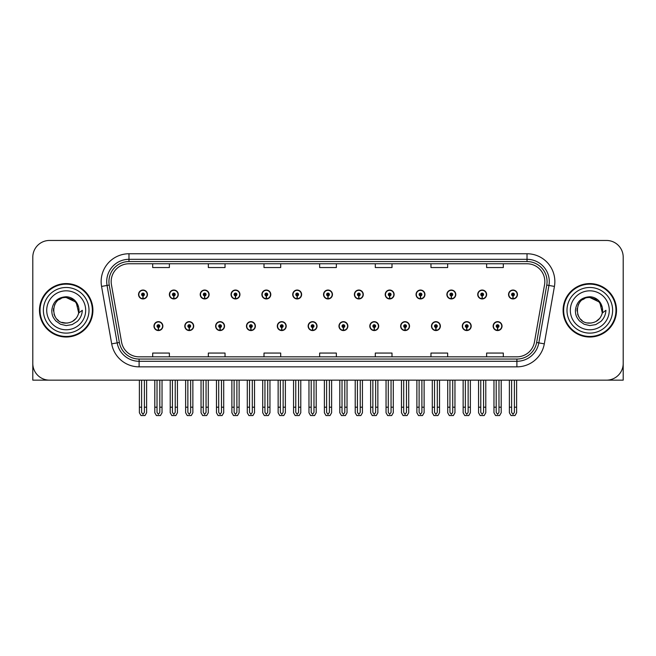 <?xml version="1.0" encoding="UTF-8"?>
<svg xmlns="http://www.w3.org/2000/svg" width="656" height="656" viewBox="0 0 656 656"><rect width="100%" height="100%" fill="white"/><g stroke="black" fill="none" stroke-linecap="round" stroke-linejoin="round"><path stroke-width="0.98" d="M431.468 326.106A4.453 4.453 0 0 0 435.92 330.558A4.453 4.453 0 0 0 440.373 326.106A4.453 4.453 0 0 0 435.92 321.653A4.453 4.453 0 0 0 431.468 326.106M400.627 326.106A4.453 4.453 0 0 0 405.08 330.558A4.453 4.453 0 0 0 409.533 326.106A4.453 4.453 0 0 0 405.08 321.653A4.453 4.453 0 0 0 400.627 326.106M369.795 326.106A4.453 4.453 0 0 0 374.248 330.558A4.453 4.453 0 0 0 378.701 326.106A4.453 4.453 0 0 0 374.248 321.653A4.453 4.453 0 0 0 369.795 326.106M338.963 326.106A4.453 4.453 0 0 0 343.416 330.558A4.453 4.453 0 0 0 347.869 326.106A4.453 4.453 0 0 0 343.416 321.653A4.453 4.453 0 0 0 338.963 326.106M308.131 326.106A4.453 4.453 0 0 0 312.584 330.558A4.453 4.453 0 0 0 317.037 326.106A4.453 4.453 0 0 0 312.584 321.653A4.453 4.453 0 0 0 308.131 326.106M277.299 326.106A4.453 4.453 0 0 0 281.752 330.558A4.453 4.453 0 0 0 286.205 326.106A4.453 4.453 0 0 0 281.752 321.653A4.453 4.453 0 0 0 277.299 326.106M246.467 326.106A4.453 4.453 0 0 0 250.92 330.558A4.453 4.453 0 0 0 255.373 326.106A4.453 4.453 0 0 0 250.92 321.653A4.453 4.453 0 0 0 246.467 326.106M215.627 326.106A4.453 4.453 0 0 0 220.08 330.558A4.453 4.453 0 0 0 224.532 326.106A4.453 4.453 0 0 0 220.08 321.653A4.453 4.453 0 0 0 215.627 326.106M184.795 326.106A4.453 4.453 0 0 0 189.248 330.558A4.453 4.453 0 0 0 193.7 326.106A4.453 4.453 0 0 0 189.248 321.653A4.453 4.453 0 0 0 184.795 326.106M153.963 326.106A4.453 4.453 0 0 0 158.416 330.558A4.453 4.453 0 0 0 162.868 326.106A4.453 4.453 0 0 0 158.416 321.653A4.453 4.453 0 0 0 153.963 326.106M462.3 326.106A4.453 4.453 0 0 0 466.752 330.558A4.453 4.453 0 0 0 471.205 326.106A4.453 4.453 0 0 0 466.752 321.653A4.453 4.453 0 0 0 462.3 326.106M477.716 294.495A4.453 4.453 0 0 0 482.168 298.947A4.453 4.453 0 0 0 486.621 294.495A4.453 4.453 0 0 0 482.168 290.042A4.453 4.453 0 0 0 477.716 294.495M446.884 294.495A4.453 4.453 0 0 0 451.336 298.947A4.453 4.453 0 0 0 455.789 294.495A4.453 4.453 0 0 0 451.336 290.042A4.453 4.453 0 0 0 446.884 294.495M416.052 294.495A4.453 4.453 0 0 0 420.504 298.947A4.453 4.453 0 0 0 424.957 294.495A4.453 4.453 0 0 0 420.504 290.042A4.453 4.453 0 0 0 416.052 294.495M385.211 294.495A4.453 4.453 0 0 0 389.664 298.947A4.453 4.453 0 0 0 394.117 294.495A4.453 4.453 0 0 0 389.664 290.042A4.453 4.453 0 0 0 385.211 294.495M354.379 294.495A4.453 4.453 0 0 0 358.832 298.947A4.453 4.453 0 0 0 363.285 294.495A4.453 4.453 0 0 0 358.832 290.042A4.453 4.453 0 0 0 354.379 294.495M323.547 294.495A4.453 4.453 0 0 0 328 298.947A4.453 4.453 0 0 0 332.453 294.495A4.453 4.453 0 0 0 328 290.042A4.453 4.453 0 0 0 323.547 294.495M292.715 294.495A4.453 4.453 0 0 0 297.168 298.947A4.453 4.453 0 0 0 301.621 294.495A4.453 4.453 0 0 0 297.168 290.042A4.453 4.453 0 0 0 292.715 294.495M261.883 294.495A4.453 4.453 0 0 0 266.336 298.947A4.453 4.453 0 0 0 270.789 294.495A4.453 4.453 0 0 0 266.336 290.042A4.453 4.453 0 0 0 261.883 294.495M231.043 294.495A4.453 4.453 0 0 0 235.496 298.947A4.453 4.453 0 0 0 239.948 294.495A4.453 4.453 0 0 0 235.496 290.042A4.453 4.453 0 0 0 231.043 294.495M200.211 294.495A4.453 4.453 0 0 0 204.664 298.947A4.453 4.453 0 0 0 209.116 294.495A4.453 4.453 0 0 0 204.664 290.042A4.453 4.453 0 0 0 200.211 294.495M169.379 294.495A4.453 4.453 0 0 0 173.832 298.947A4.453 4.453 0 0 0 178.284 294.495A4.453 4.453 0 0 0 173.832 290.042A4.453 4.453 0 0 0 169.379 294.495M138.547 294.495A4.453 4.453 0 0 0 143 298.947A4.453 4.453 0 0 0 147.452 294.495A4.453 4.453 0 0 0 143 290.042A4.453 4.453 0 0 0 138.547 294.495M493.132 326.106A4.453 4.453 0 0 0 497.584 330.558A4.453 4.453 0 0 0 502.037 326.106A4.453 4.453 0 0 0 497.584 321.653A4.453 4.453 0 0 0 493.132 326.106M508.548 294.495A4.453 4.453 0 0 0 513 298.947A4.453 4.453 0 0 0 517.453 294.495A4.453 4.453 0 0 0 513 290.042A4.453 4.453 0 0 0 508.548 294.495M571.999 380.152L623.2 380.152L623.2 257.152A16.695 16.695 0 0 0 606.505 240.457L49.495 240.457A16.695 16.695 0 0 0 32.8 257.152L32.8 380.152L84.001 380.152M39.475 310.304A26.716 26.716 0 0 0 66.19 337.02A26.716 26.716 0 0 0 92.906 310.304A26.716 26.716 0 0 0 66.19 283.589A26.716 26.716 0 0 0 39.475 310.304M563.094 310.304A26.716 26.716 0 0 0 589.81 337.02A26.716 26.716 0 0 0 616.525 310.304A26.716 26.716 0 0 0 589.81 283.589A26.716 26.716 0 0 0 563.094 310.304M111.167 281.58A17.81 17.81 0 0 1 128.978 263.769L527.022 263.769A17.81 17.81 0 0 1 544.562 284.679L534.435 342.112A17.81 17.81 0 0 1 516.895 356.831L139.105 356.831A17.81 17.81 0 0 1 121.565 342.112L111.438 284.679A17.81 17.81 0 0 1 111.167 281.58M108.937 281.58A20.033 20.033 0 0 0 109.24 285.065L119.367 342.498A20.033 20.033 0 0 0 139.105 359.053L516.895 359.053A20.033 20.033 0 0 0 536.633 342.498L546.76 285.065A20.033 20.033 0 0 0 527.022 261.547L128.978 261.547A20.033 20.033 0 0 0 108.937 281.58M101.565 286.418A27.831 27.831 0 0 1 128.978 253.757L527.022 253.757A27.831 27.831 0 0 1 554.435 286.418L544.308 343.851A27.831 27.831 0 0 1 516.895 366.852L139.105 366.852A27.831 27.831 0 0 1 111.692 343.851L101.565 286.418L107.051 285.45A22.263 22.263 0 0 1 128.978 259.317L527.022 259.317A22.263 22.263 0 0 1 548.949 285.45L538.822 342.883A22.263 22.263 0 0 1 516.895 361.284L139.105 361.284A22.263 22.263 0 0 1 117.178 342.883L107.051 285.45A22.263 22.263 0 0 1 106.715 281.58M606.505 240.457L49.495 240.457M32.8 257.152L32.8 363.457A16.695 16.695 0 0 0 49.495 380.152L606.505 380.152A16.695 16.695 0 0 0 623.2 363.457L623.2 257.152M319.652 263.769L319.652 267.541L336.348 267.541L336.348 263.769M263.999 263.769L263.999 267.541L280.694 267.541L280.694 263.769M208.337 263.769L208.337 267.541L225.033 267.541L225.033 263.769M152.684 263.769L152.684 267.541L169.379 267.541L169.379 263.769M375.306 263.769L375.306 267.541L392.001 267.541L392.001 263.769M430.967 263.769L430.967 267.541L447.663 267.541L447.663 263.769M486.621 263.769L486.621 267.541L503.316 267.541L503.316 263.769M336.348 356.831L336.348 353.059L319.652 353.059L319.652 356.831M280.694 356.831L280.694 353.059L263.999 353.059L263.999 356.831M225.033 356.831L225.033 353.059L208.337 353.059L208.337 356.831M169.379 356.831L169.379 353.059L152.684 353.059L152.684 356.831M392.001 356.831L392.001 353.059L375.306 353.059L375.306 356.831M447.663 356.831L447.663 353.059L430.967 353.059L430.967 356.831M503.316 356.831L503.316 353.059L486.621 353.059L486.621 356.831M498.978 380.152L498.978 412.362L497.584 414.354L496.19 412.362L496.19 407.196L493.968 407.196L493.968 412.763L495.575 415.543L499.593 415.543L501.2 412.763L501.2 380.152M497.527 327.5L497.404 330.28A4.174 4.174 0 0 1 493.41 326.106A4.174 4.174 0 0 1 497.584 321.932A4.174 4.174 0 0 1 501.758 326.106A4.174 4.174 0 0 1 497.765 330.28L497.642 327.5A1.394 1.394 0 0 0 498.978 326.106A1.394 1.394 0 0 0 497.584 324.72A1.394 1.394 0 0 0 496.19 326.106A1.394 1.394 0 0 0 497.527 327.5L497.56 326.663A0.558 0.558 0 0 1 497.027 326.106A0.558 0.558 0 0 1 497.584 325.548A0.558 0.558 0 0 1 498.142 326.106A0.558 0.558 0 0 1 497.609 326.663L497.642 327.5M493.968 380.152L493.968 407.196M496.19 380.152L496.19 407.196M498.978 407.196L501.2 407.196M514.394 380.152L514.394 412.362L513 414.354L511.606 412.362L511.606 407.196L509.384 407.196L509.384 412.763L510.991 415.543L515.009 415.543L516.616 412.763L516.616 380.152M512.943 295.889L512.82 298.669A4.174 4.174 0 0 1 508.826 294.495A4.174 4.174 0 0 1 513 290.321A4.174 4.174 0 0 1 517.174 294.495A4.174 4.174 0 0 1 513.181 298.669L513.058 295.889A1.394 1.394 0 0 0 514.394 294.495A1.394 1.394 0 0 0 513 293.101A1.394 1.394 0 0 0 511.606 294.495A1.394 1.394 0 0 0 512.943 295.889L512.976 295.052A0.558 0.558 0 0 1 512.443 294.495A0.558 0.558 0 0 1 513 293.937A0.558 0.558 0 0 1 513.558 294.495A0.558 0.558 0 0 1 513.025 295.052L513.058 295.889M509.384 380.152L509.384 407.196M511.606 380.152L511.606 407.196M514.394 407.196L516.616 407.196M468.138 380.152L468.138 412.362L466.752 414.354L465.358 412.362L465.358 407.196L463.136 407.196L463.136 412.763L464.743 415.543L468.761 415.543L470.368 412.763L470.368 380.152M466.687 327.5L466.572 330.28A4.174 4.174 0 0 1 462.578 326.106A4.174 4.174 0 0 1 466.752 321.932A4.174 4.174 0 0 1 470.926 326.106A4.174 4.174 0 0 1 466.933 330.28L466.81 327.5A1.394 1.394 0 0 0 468.138 326.106A1.394 1.394 0 0 0 466.752 324.72A1.394 1.394 0 0 0 465.358 326.106A1.394 1.394 0 0 0 466.687 327.5L466.728 326.663A0.558 0.558 0 0 1 466.195 326.106A0.558 0.558 0 0 1 466.752 325.548A0.558 0.558 0 0 1 467.31 326.106A0.558 0.558 0 0 1 466.777 326.663L466.81 327.5M463.136 380.152L463.136 407.196M465.358 380.152L465.358 407.196M468.138 407.196L470.368 407.196M437.306 380.152L437.306 412.362L435.92 414.354L434.526 412.362L434.526 407.196L432.296 407.196L432.296 412.763L433.903 415.543L437.929 415.543L439.536 412.763L439.536 380.152M435.855 327.5L435.732 330.28A4.174 4.174 0 0 1 431.746 326.106A4.174 4.174 0 0 1 435.92 321.932A4.174 4.174 0 0 1 440.094 326.106A4.174 4.174 0 0 1 436.101 330.28L435.978 327.5A1.394 1.394 0 0 0 437.306 326.106A1.394 1.394 0 0 0 435.92 324.72A1.394 1.394 0 0 0 434.526 326.106A1.394 1.394 0 0 0 435.855 327.5L435.896 326.663A0.558 0.558 0 0 1 435.363 326.106A0.558 0.558 0 0 1 435.92 325.548A0.558 0.558 0 0 1 436.478 326.106A0.558 0.558 0 0 1 435.945 326.663L435.978 327.5M432.296 380.152L432.296 407.196M434.526 380.152L434.526 407.196M437.306 407.196L439.536 407.196M406.474 380.152L406.474 412.362L405.08 414.354L403.694 412.362L403.694 407.196L401.464 407.196L401.464 412.763L403.071 415.543L407.097 415.543L408.704 412.763L408.704 380.152M405.023 327.5L404.9 330.28A4.174 4.174 0 0 1 400.906 326.106A4.174 4.174 0 0 1 405.08 321.932A4.174 4.174 0 0 1 409.262 326.106A4.174 4.174 0 0 1 405.269 330.28L405.146 327.5A1.394 1.394 0 0 0 406.474 326.106A1.394 1.394 0 0 0 405.08 324.72A1.394 1.394 0 0 0 403.694 326.106A1.394 1.394 0 0 0 405.023 327.5L405.055 326.663A0.558 0.558 0 0 1 404.531 326.106A0.558 0.558 0 0 1 405.08 325.548A0.558 0.558 0 0 1 405.638 326.106A0.558 0.558 0 0 1 405.105 326.663L405.146 327.5M401.464 380.152L401.464 407.196M403.694 380.152L403.694 407.196M406.474 407.196L408.704 407.196M483.562 380.152L483.562 412.362L482.168 414.354L480.774 412.362L480.774 407.196L478.552 407.196L478.552 412.763L480.159 415.543L484.177 415.543L485.784 412.763L485.784 380.152M482.111 295.889L481.988 298.669A4.174 4.174 0 0 1 477.994 294.495A4.174 4.174 0 0 1 482.168 290.321A4.174 4.174 0 0 1 486.342 294.495A4.174 4.174 0 0 1 482.349 298.669L482.226 295.889A1.394 1.394 0 0 0 483.562 294.495A1.394 1.394 0 0 0 482.168 293.101A1.394 1.394 0 0 0 480.774 294.495A1.394 1.394 0 0 0 482.111 295.889L482.144 295.052A0.558 0.558 0 0 1 481.611 294.495A0.558 0.558 0 0 1 482.168 293.937A0.558 0.558 0 0 1 482.726 294.495A0.558 0.558 0 0 1 482.193 295.052L482.226 295.889M478.552 380.152L478.552 407.196M480.774 380.152L480.774 407.196M483.562 407.196L485.784 407.196M452.722 380.152L452.722 412.362L451.336 414.354L449.942 412.362L449.942 407.196L447.72 407.196L447.72 412.763L449.319 415.543L453.345 415.543L454.952 412.763L454.952 380.152M451.271 295.889L451.156 298.669A4.174 4.174 0 0 1 447.162 294.495A4.174 4.174 0 0 1 451.336 290.321A4.174 4.174 0 0 1 455.51 294.495A4.174 4.174 0 0 1 451.517 298.669L451.394 295.889A1.394 1.394 0 0 0 452.722 294.495A1.394 1.394 0 0 0 451.336 293.101A1.394 1.394 0 0 0 449.942 294.495A1.394 1.394 0 0 0 451.271 295.889L451.312 295.052A0.558 0.558 0 0 1 450.779 294.495A0.558 0.558 0 0 1 451.336 293.937A0.558 0.558 0 0 1 451.894 294.495A0.558 0.558 0 0 1 451.361 295.052L451.394 295.889M447.72 380.152L447.72 407.196M449.942 380.152L449.942 407.196M452.722 407.196L454.952 407.196M421.89 380.152L421.89 412.362L420.504 414.354L419.11 412.362L419.11 407.196L416.88 407.196L416.88 412.763L418.487 415.543L422.513 415.543L424.12 412.763L424.12 380.152M420.439 295.889L420.316 298.669A4.174 4.174 0 0 1 416.322 294.495A4.174 4.174 0 0 1 420.504 290.321A4.174 4.174 0 0 1 424.678 294.495A4.174 4.174 0 0 1 420.685 298.669L420.562 295.889A1.394 1.394 0 0 0 421.89 294.495A1.394 1.394 0 0 0 420.504 293.101A1.394 1.394 0 0 0 419.11 294.495A1.394 1.394 0 0 0 420.439 295.889L420.48 295.052A0.558 0.558 0 0 1 419.947 294.495A0.558 0.558 0 0 1 420.504 293.937A0.558 0.558 0 0 1 421.054 294.495A0.558 0.558 0 0 1 420.529 295.052L420.562 295.889M416.88 380.152L416.88 407.196M419.11 380.152L419.11 407.196M421.89 407.196L424.12 407.196M391.058 380.152L391.058 412.362L389.664 414.354L388.278 412.362L388.278 407.196L386.048 407.196L386.048 412.763L387.655 415.543L391.681 415.543L393.288 412.763L393.288 380.152M389.607 295.889L389.484 298.669A4.174 4.174 0 0 1 385.49 294.495A4.174 4.174 0 0 1 389.664 290.321A4.174 4.174 0 0 1 393.838 294.495A4.174 4.174 0 0 1 389.853 298.669L389.73 295.889A1.394 1.394 0 0 0 391.058 294.495A1.394 1.394 0 0 0 389.664 293.101A1.394 1.394 0 0 0 388.278 294.495A1.394 1.394 0 0 0 389.607 295.889L389.639 295.052A0.558 0.558 0 0 1 389.106 294.495A0.558 0.558 0 0 1 389.664 293.937A0.558 0.558 0 0 1 390.222 294.495A0.558 0.558 0 0 1 389.689 295.052L389.73 295.889M386.048 380.152L386.048 407.196M388.278 380.152L388.278 407.196M391.058 407.196L393.288 407.196M66.084 323.096L61.918 322.367M58.45 320.497L57.006 319.218M55.038 316.577L54.013 314.24M53.415 311.01L53.513 308.566M54.473 305.147L55.686 302.99M58.974 299.735L61.131 298.546M64.034 322.916L67.445 323.039M66.19 323.105C72.742 322.654 76.916 319.275 78.712 312.961L82.328 310.304C82.057 314.741 80.376 318.439 77.293 321.407L72.127 324.597L66.19 325.581L60.5 324.228L55.793 320.899C53.111 317.406 51.939 315.889 51.783 310.419C52.841 301.842 57.646 297.283 66.19 296.758C69.315 296.881 72.07 297.98 74.464 300.054C76.629 302.055 78.048 304.589 78.712 307.639A12.8 12.8 0 0 1 78.72 312.953L76.137 302.244L66.19 297.504C49.676 296.701 49.684 323.892 66.19 323.105L67.691 323.014M72.422 321.481L76.153 318.34M78.515 313.748L78.843 308.353M78.54 306.918L74.587 300.637M73.595 299.858L66.494 297.512M73.62 320.727L74.595 319.956M89.011 310.304A22.821 22.821 0 0 1 66.19 333.117A22.821 22.821 0 0 1 43.378 310.304A22.821 22.821 0 0 1 66.19 287.484A22.821 22.821 0 0 1 89.011 310.304M66.19 336.462A26.158 26.158 0 0 1 40.032 310.304A26.158 26.158 0 0 1 66.19 284.146A26.158 26.158 0 0 1 92.348 310.304A26.158 26.158 0 0 1 66.19 336.462M66.19 329.779A19.483 19.483 0 0 1 46.715 310.304A19.483 19.483 0 0 1 66.19 290.821A19.483 19.483 0 0 1 85.674 310.304A19.483 19.483 0 0 1 66.19 329.779M582.061 320.497L580.617 319.218M578.649 316.577L577.624 314.24M577.026 311.01L577.124 308.566M578.092 305.147L579.297 302.99M582.585 299.735L584.742 298.546M587.645 322.916L591.056 323.039M589.81 323.105C596.361 322.654 600.527 319.275 602.323 312.961L605.939 310.304C605.668 314.741 603.996 318.439 600.904 321.407L595.738 324.597L589.81 325.581L584.111 324.228L579.412 320.899C576.722 317.406 575.55 315.889 575.394 310.419C576.46 301.842 581.257 297.283 589.81 296.758C592.926 296.881 595.681 297.98 598.075 300.054C600.24 302.055 601.659 304.589 602.323 307.639A12.8 12.8 0 0 1 602.331 312.953L599.756 302.244L589.81 297.504C573.295 296.701 573.295 323.892 589.81 323.105L591.31 323.014M596.033 321.481L599.764 318.34M602.126 313.748L602.454 308.353M602.151 306.918L598.198 300.637M597.214 299.858L590.105 297.512M597.231 320.727L598.206 319.956M612.622 310.304A22.821 22.821 0 0 1 589.81 333.117A22.821 22.821 0 0 1 566.989 310.304A22.821 22.821 0 0 1 589.81 287.484A22.821 22.821 0 0 1 612.622 310.304M589.81 336.462A26.158 26.158 0 0 1 563.652 310.304A26.158 26.158 0 0 1 589.81 284.146A26.158 26.158 0 0 1 615.968 310.304A26.158 26.158 0 0 1 589.81 336.462M589.81 329.779A19.483 19.483 0 0 1 570.326 310.304A19.483 19.483 0 0 1 589.81 290.821A19.483 19.483 0 0 1 609.285 310.304A19.483 19.483 0 0 1 589.81 329.779M375.642 380.152L375.642 412.362L374.248 414.354L372.862 412.362L372.862 407.196L370.632 407.196L370.632 412.763L372.239 415.543L376.265 415.543L377.864 412.763L377.864 380.152M374.191 327.5L374.068 330.28A4.174 4.174 0 0 1 370.074 326.106A4.174 4.174 0 0 1 374.248 321.932A4.174 4.174 0 0 1 378.422 326.106A4.174 4.174 0 0 1 374.428 330.28L374.314 327.5A1.394 1.394 0 0 0 375.642 326.106A1.394 1.394 0 0 0 374.248 324.72A1.394 1.394 0 0 0 372.862 326.106A1.394 1.394 0 0 0 374.191 327.5L374.223 326.663A0.558 0.558 0 0 1 373.69 326.106A0.558 0.558 0 0 1 374.248 325.548A0.558 0.558 0 0 1 374.806 326.106A0.558 0.558 0 0 1 374.273 326.663L374.314 327.5M370.632 380.152L370.632 407.196M372.862 380.152L372.862 407.196M375.642 407.196L377.864 407.196M344.81 380.152L344.81 412.362L343.416 414.354L342.022 412.362L342.022 407.196L339.8 407.196L339.8 412.763L341.407 415.543L345.425 415.543L347.032 412.763L347.032 380.152M343.359 327.5L343.236 330.28A4.174 4.174 0 0 1 339.242 326.106A4.174 4.174 0 0 1 343.416 321.932A4.174 4.174 0 0 1 347.59 326.106A4.174 4.174 0 0 1 343.596 330.28L343.473 327.5A1.394 1.394 0 0 0 344.81 326.106A1.394 1.394 0 0 0 343.416 324.72A1.394 1.394 0 0 0 342.022 326.106A1.394 1.394 0 0 0 343.359 327.5L343.391 326.663A0.558 0.558 0 0 1 342.858 326.106A0.558 0.558 0 0 1 343.416 325.548A0.558 0.558 0 0 1 343.974 326.106A0.558 0.558 0 0 1 343.441 326.663L343.473 327.5M339.8 380.152L339.8 407.196M342.022 380.152L342.022 407.196M344.81 407.196L347.032 407.196M313.978 380.152L313.978 412.362L312.584 414.354L311.19 412.362L311.19 407.196L308.968 407.196L308.968 412.763L310.575 415.543L314.593 415.543L316.2 412.763L316.2 380.152M312.527 327.5L312.404 330.28A4.174 4.174 0 0 1 308.41 326.106A4.174 4.174 0 0 1 312.584 321.932A4.174 4.174 0 0 1 316.758 326.106A4.174 4.174 0 0 1 312.764 330.28L312.641 327.5A1.394 1.394 0 0 0 313.978 326.106A1.394 1.394 0 0 0 312.584 324.72A1.394 1.394 0 0 0 311.19 326.106A1.394 1.394 0 0 0 312.527 327.5L312.559 326.663A0.558 0.558 0 0 1 312.026 326.106A0.558 0.558 0 0 1 312.584 325.548A0.558 0.558 0 0 1 313.142 326.106A0.558 0.558 0 0 1 312.609 326.663L312.641 327.5M308.968 380.152L308.968 407.196M311.19 380.152L311.19 407.196M313.978 407.196L316.2 407.196M360.226 380.152L360.226 412.362L358.832 414.354L357.438 412.362L357.438 407.196L355.216 407.196L355.216 412.763L356.823 415.543L360.841 415.543L362.448 412.763L362.448 380.152M358.775 295.889L358.652 298.669A4.174 4.174 0 0 1 354.658 294.495A4.174 4.174 0 0 1 358.832 290.321A4.174 4.174 0 0 1 363.006 294.495A4.174 4.174 0 0 1 359.012 298.669L358.898 295.889A1.394 1.394 0 0 0 360.226 294.495A1.394 1.394 0 0 0 358.832 293.101A1.394 1.394 0 0 0 357.438 294.495A1.394 1.394 0 0 0 358.775 295.889L358.807 295.052A0.558 0.558 0 0 1 358.274 294.495A0.558 0.558 0 0 1 358.832 293.937A0.558 0.558 0 0 1 359.39 294.495A0.558 0.558 0 0 1 358.857 295.052L358.898 295.889M355.216 380.152L355.216 407.196M357.438 380.152L357.438 407.196M360.226 407.196L362.448 407.196M329.394 380.152L329.394 412.362L328 414.354L326.606 412.362L326.606 407.196L324.384 407.196L324.384 412.763L325.991 415.543L330.009 415.543L331.616 412.763L331.616 380.152M327.943 295.889L327.82 298.669A4.174 4.174 0 0 1 323.826 294.495A4.174 4.174 0 0 1 328 290.321A4.174 4.174 0 0 1 332.174 294.495A4.174 4.174 0 0 1 328.18 298.669L328.057 295.889A1.394 1.394 0 0 0 329.394 294.495A1.394 1.394 0 0 0 328 293.101A1.394 1.394 0 0 0 326.606 294.495A1.394 1.394 0 0 0 327.943 295.889L327.975 295.052A0.558 0.558 0 0 1 327.442 294.495A0.558 0.558 0 0 1 328 293.937A0.558 0.558 0 0 1 328.558 294.495A0.558 0.558 0 0 1 328.025 295.052L328.057 295.889M324.384 380.152L324.384 407.196M326.606 380.152L326.606 407.196M329.394 407.196L331.616 407.196M298.562 380.152L298.562 412.362L297.168 414.354L295.774 412.362L295.774 407.196L293.552 407.196L293.552 412.763L295.159 415.543L299.177 415.543L300.784 412.763L300.784 380.152M297.102 295.889L296.988 298.669A4.174 4.174 0 0 1 292.994 294.495A4.174 4.174 0 0 1 297.168 290.321A4.174 4.174 0 0 1 301.342 294.495A4.174 4.174 0 0 1 297.348 298.669L297.225 295.889A1.394 1.394 0 0 0 298.562 294.495A1.394 1.394 0 0 0 297.168 293.101A1.394 1.394 0 0 0 295.774 294.495A1.394 1.394 0 0 0 297.102 295.889L297.143 295.052A0.558 0.558 0 0 1 296.61 294.495A0.558 0.558 0 0 1 297.168 293.937A0.558 0.558 0 0 1 297.726 294.495A0.558 0.558 0 0 1 297.193 295.052L297.225 295.889M293.552 380.152L293.552 407.196M295.774 380.152L295.774 407.196M298.562 407.196L300.784 407.196M283.138 380.152L283.138 412.362L281.752 414.354L280.358 412.362L280.358 407.196L278.136 407.196L278.136 412.763L279.735 415.543L283.761 415.543L285.368 412.763L285.368 380.152M281.686 327.5L281.572 330.28A4.174 4.174 0 0 1 277.578 326.106A4.174 4.174 0 0 1 281.752 321.932A4.174 4.174 0 0 1 285.926 326.106A4.174 4.174 0 0 1 281.932 330.28L281.809 327.5A1.394 1.394 0 0 0 283.138 326.106A1.394 1.394 0 0 0 281.752 324.72A1.394 1.394 0 0 0 280.358 326.106A1.394 1.394 0 0 0 281.686 327.5L281.727 326.663A0.558 0.558 0 0 1 281.194 326.106A0.558 0.558 0 0 1 281.752 325.548A0.558 0.558 0 0 1 282.31 326.106A0.558 0.558 0 0 1 281.777 326.663L281.809 327.5M278.136 380.152L278.136 407.196M280.358 380.152L280.358 407.196M283.138 407.196L285.368 407.196M252.306 380.152L252.306 412.362L250.92 414.354L249.526 412.362L249.526 407.196L247.296 407.196L247.296 412.763L248.903 415.543L252.929 415.543L254.536 412.763L254.536 380.152M250.854 327.5L250.731 330.28A4.174 4.174 0 0 1 246.738 326.106A4.174 4.174 0 0 1 250.92 321.932A4.174 4.174 0 0 1 255.094 326.106A4.174 4.174 0 0 1 251.1 330.28L250.977 327.5A1.394 1.394 0 0 0 252.306 326.106A1.394 1.394 0 0 0 250.92 324.72A1.394 1.394 0 0 0 249.526 326.106A1.394 1.394 0 0 0 250.854 327.5L250.895 326.663A0.558 0.558 0 0 1 250.362 326.106A0.558 0.558 0 0 1 250.92 325.548A0.558 0.558 0 0 1 251.469 326.106A0.558 0.558 0 0 1 250.945 326.663L250.977 327.5M247.296 380.152L247.296 407.196M249.526 380.152L249.526 407.196M252.306 407.196L254.536 407.196M221.474 380.152L221.474 412.362L220.08 414.354L218.694 412.362L218.694 407.196L216.464 407.196L216.464 412.763L218.071 415.543L222.097 415.543L223.704 412.763L223.704 380.152M220.022 327.5L219.899 330.28A4.174 4.174 0 0 1 215.906 326.106A4.174 4.174 0 0 1 220.08 321.932A4.174 4.174 0 0 1 224.254 326.106A4.174 4.174 0 0 1 220.268 330.28L220.145 327.5A1.394 1.394 0 0 0 221.474 326.106A1.394 1.394 0 0 0 220.08 324.72A1.394 1.394 0 0 0 218.694 326.106A1.394 1.394 0 0 0 220.022 327.5L220.055 326.663A0.558 0.558 0 0 1 219.522 326.106A0.558 0.558 0 0 1 220.08 325.548A0.558 0.558 0 0 1 220.637 326.106A0.558 0.558 0 0 1 220.104 326.663L220.145 327.5M216.464 380.152L216.464 407.196M218.694 380.152L218.694 407.196M221.474 407.196L223.704 407.196M190.642 380.152L190.642 412.362L189.248 414.354L187.862 412.362L187.862 407.196L185.632 407.196L185.632 412.763L187.239 415.543L191.257 415.543L192.864 412.763L192.864 380.152M189.19 327.5L189.067 330.28A4.174 4.174 0 0 1 185.074 326.106A4.174 4.174 0 0 1 189.248 321.932A4.174 4.174 0 0 1 193.422 326.106A4.174 4.174 0 0 1 189.428 330.28L189.313 327.5A1.394 1.394 0 0 0 190.642 326.106A1.394 1.394 0 0 0 189.248 324.72A1.394 1.394 0 0 0 187.862 326.106A1.394 1.394 0 0 0 189.19 327.5L189.223 326.663A0.558 0.558 0 0 1 188.69 326.106A0.558 0.558 0 0 1 189.248 325.548A0.558 0.558 0 0 1 189.805 326.106A0.558 0.558 0 0 1 189.272 326.663L189.313 327.5M185.632 380.152L185.632 407.196M187.862 380.152L187.862 407.196M190.642 407.196L192.864 407.196M159.81 380.152L159.81 412.362L158.416 414.354L157.022 412.362L157.022 407.196L154.8 407.196L154.8 412.763L156.407 415.543L160.425 415.543L162.032 412.763L162.032 380.152M158.358 327.5L158.235 330.28A4.174 4.174 0 0 1 154.242 326.106A4.174 4.174 0 0 1 158.416 321.932A4.174 4.174 0 0 1 162.59 326.106A4.174 4.174 0 0 1 158.596 330.28L158.473 327.5A1.394 1.394 0 0 0 159.81 326.106A1.394 1.394 0 0 0 158.416 324.72A1.394 1.394 0 0 0 157.022 326.106A1.394 1.394 0 0 0 158.358 327.5L158.391 326.663A0.558 0.558 0 0 1 157.858 326.106A0.558 0.558 0 0 1 158.416 325.548A0.558 0.558 0 0 1 158.973 326.106A0.558 0.558 0 0 1 158.44 326.663L158.473 327.5M154.8 380.152L154.8 407.196M157.022 380.152L157.022 407.196M159.81 407.196L162.032 407.196M267.722 380.152L267.722 412.362L266.336 414.354L264.942 412.362L264.942 407.196L262.712 407.196L262.712 412.763L264.319 415.543L268.345 415.543L269.952 412.763L269.952 380.152M266.27 295.889L266.147 298.669A4.174 4.174 0 0 1 262.162 294.495A4.174 4.174 0 0 1 266.336 290.321A4.174 4.174 0 0 1 270.51 294.495A4.174 4.174 0 0 1 266.516 298.669L266.393 295.889A1.394 1.394 0 0 0 267.722 294.495A1.394 1.394 0 0 0 266.336 293.101A1.394 1.394 0 0 0 264.942 294.495A1.394 1.394 0 0 0 266.27 295.889L266.311 295.052A0.558 0.558 0 0 1 265.778 294.495A0.558 0.558 0 0 1 266.336 293.937A0.558 0.558 0 0 1 266.894 294.495A0.558 0.558 0 0 1 266.361 295.052L266.393 295.889M262.712 380.152L262.712 407.196M264.942 380.152L264.942 407.196M267.722 407.196L269.952 407.196M236.89 380.152L236.89 412.362L235.496 414.354L234.11 412.362L234.11 407.196L231.88 407.196L231.88 412.763L233.487 415.543L237.513 415.543L239.12 412.763L239.12 380.152M235.438 295.889L235.315 298.669A4.174 4.174 0 0 1 231.322 294.495A4.174 4.174 0 0 1 235.496 290.321A4.174 4.174 0 0 1 239.678 294.495A4.174 4.174 0 0 1 235.684 298.669L235.561 295.889A1.394 1.394 0 0 0 236.89 294.495A1.394 1.394 0 0 0 235.496 293.101A1.394 1.394 0 0 0 234.11 294.495A1.394 1.394 0 0 0 235.438 295.889L235.471 295.052A0.558 0.558 0 0 1 234.946 294.495A0.558 0.558 0 0 1 235.496 293.937A0.558 0.558 0 0 1 236.053 294.495A0.558 0.558 0 0 1 235.52 295.052L235.561 295.889M231.88 380.152L231.88 407.196M234.11 380.152L234.11 407.196M236.89 407.196L239.12 407.196M206.058 380.152L206.058 412.362L204.664 414.354L203.278 412.362L203.278 407.196L201.048 407.196L201.048 412.763L202.655 415.543L206.681 415.543L208.28 412.763L208.28 380.152M204.606 295.889L204.483 298.669A4.174 4.174 0 0 1 200.49 294.495A4.174 4.174 0 0 1 204.664 290.321A4.174 4.174 0 0 1 208.838 294.495A4.174 4.174 0 0 1 204.844 298.669L204.729 295.889A1.394 1.394 0 0 0 206.058 294.495A1.394 1.394 0 0 0 204.664 293.101A1.394 1.394 0 0 0 203.278 294.495A1.394 1.394 0 0 0 204.606 295.889L204.639 295.052A0.558 0.558 0 0 1 204.106 294.495A0.558 0.558 0 0 1 204.664 293.937A0.558 0.558 0 0 1 205.221 294.495A0.558 0.558 0 0 1 204.688 295.052L204.729 295.889M201.048 380.152L201.048 407.196M203.278 380.152L203.278 407.196M206.058 407.196L208.28 407.196M175.226 380.152L175.226 412.362L173.832 414.354L172.438 412.362L172.438 407.196L170.216 407.196L170.216 412.763L171.823 415.543L175.841 415.543L177.448 412.763L177.448 380.152M173.774 295.889L173.651 298.669A4.174 4.174 0 0 1 169.658 294.495A4.174 4.174 0 0 1 173.832 290.321A4.174 4.174 0 0 1 178.006 294.495A4.174 4.174 0 0 1 174.012 298.669L173.889 295.889A1.394 1.394 0 0 0 175.226 294.495A1.394 1.394 0 0 0 173.832 293.101A1.394 1.394 0 0 0 172.438 294.495A1.394 1.394 0 0 0 173.774 295.889L173.807 295.052A0.558 0.558 0 0 1 173.274 294.495A0.558 0.558 0 0 1 173.832 293.937A0.558 0.558 0 0 1 174.389 294.495A0.558 0.558 0 0 1 173.856 295.052L173.889 295.889M170.216 380.152L170.216 407.196M172.438 380.152L172.438 407.196M175.226 407.196L177.448 407.196M144.394 380.152L144.394 412.362L143 414.354L141.606 412.362L141.606 407.196L139.384 407.196L139.384 412.763L140.991 415.543L145.009 415.543L146.616 412.763L146.616 380.152M142.942 295.889L142.819 298.669A4.174 4.174 0 0 1 138.826 294.495A4.174 4.174 0 0 1 143 290.321A4.174 4.174 0 0 1 147.174 294.495A4.174 4.174 0 0 1 143.18 298.669L143.057 295.889A1.394 1.394 0 0 0 144.394 294.495A1.394 1.394 0 0 0 143 293.101A1.394 1.394 0 0 0 141.606 294.495A1.394 1.394 0 0 0 142.942 295.889L142.975 295.052A0.558 0.558 0 0 1 142.442 294.495A0.558 0.558 0 0 1 143 293.937A0.558 0.558 0 0 1 143.557 294.495A0.558 0.558 0 0 1 143.024 295.052L143.057 295.889M139.384 380.152L139.384 407.196M141.606 380.152L141.606 407.196M144.394 407.196L146.616 407.196M527.022 253.757L527.022 261.547M107.051 285.45L109.24 285.065M139.105 366.852L139.105 359.053M516.895 359.053L516.895 366.852M536.633 342.498L544.308 343.851M111.692 343.851L119.367 342.498M546.76 285.065L554.435 286.418M128.978 253.757L128.978 261.547M497.404 330.28A4.174 4.174 0 0 1 493.41 326.106M512.82 298.669A4.174 4.174 0 0 1 508.826 294.495M466.572 330.28A4.174 4.174 0 0 1 462.578 326.106M435.732 330.28A4.174 4.174 0 0 1 431.746 326.106M404.9 330.28A4.174 4.174 0 0 1 400.906 326.106M481.988 298.669A4.174 4.174 0 0 1 477.994 294.495M451.156 298.669A4.174 4.174 0 0 1 447.162 294.495M420.316 298.669A4.174 4.174 0 0 1 416.322 294.495M389.484 298.669A4.174 4.174 0 0 1 385.49 294.495M374.068 330.28A4.174 4.174 0 0 1 370.074 326.106M343.236 330.28A4.174 4.174 0 0 1 339.242 326.106M312.404 330.28A4.174 4.174 0 0 1 308.41 326.106M358.652 298.669A4.174 4.174 0 0 1 354.658 294.495M327.82 298.669A4.174 4.174 0 0 1 323.826 294.495M296.988 298.669A4.174 4.174 0 0 1 292.994 294.495M281.572 330.28A4.174 4.174 0 0 1 277.578 326.106M250.731 330.28A4.174 4.174 0 0 1 246.738 326.106M219.899 330.28A4.174 4.174 0 0 1 215.906 326.106M189.067 330.28A4.174 4.174 0 0 1 185.074 326.106M158.235 330.28A4.174 4.174 0 0 1 154.242 326.106M266.147 298.669A4.174 4.174 0 0 1 262.162 294.495M235.315 298.669A4.174 4.174 0 0 1 231.322 294.495M204.483 298.669A4.174 4.174 0 0 1 200.49 294.495M173.651 298.669A4.174 4.174 0 0 1 169.658 294.495M142.819 298.669A4.174 4.174 0 0 1 138.826 294.495"/></g></svg>
